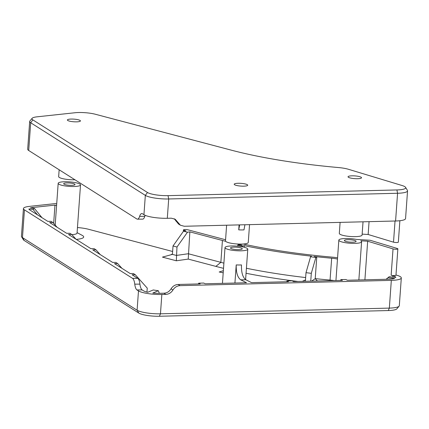 <?xml version="1.0" encoding="UTF-8"?>
<svg xmlns="http://www.w3.org/2000/svg" width="429" height="429" viewBox="0 0 429 429"><rect width="100%" height="100%" fill="white"/><g stroke="black" fill="none" stroke-linecap="round" stroke-linejoin="round"><path stroke-width="0.64" d="M68.978 120.989A6.548 1.325 4.1 0 0 75.987 121.857A6.548 1.325 4.1 0 0 80.421 120.994A6.548 1.325 4.1 0 0 74.002 119.139A6.548 1.325 4.1 0 0 67.38 120.061A6.548 1.325 4.1 0 0 68.978 120.989M338.465 167.551A15.154 3.062 -175.9 0 1 348.402 169.273L401.994 185.494A15.154 3.062 -175.9 0 1 405.571 187.35A15.154 3.062 -175.9 0 1 396.911 189.945L168.034 195.645A15.154 3.062 -175.9 0 1 147.479 192.487L32.84 119.873A15.154 3.062 -175.9 0 1 32.137 118.297A15.154 3.062 -175.9 0 1 37.157 116.811L74.968 112.747A15.154 3.062 -175.9 0 1 95.356 114.253L231.263 150.145A180.491 36.47 4.1 0 0 338.465 167.551M349.689 177.815A6.767 1.367 4.1 0 0 356.933 178.716A6.767 1.367 4.1 0 0 361.518 177.821A6.767 1.367 4.1 0 0 354.88 175.906A6.767 1.367 4.1 0 0 348.037 176.855A6.767 1.367 4.1 0 0 349.689 177.815M235.864 185.269A6.767 1.367 4.1 0 0 243.109 186.17A6.767 1.367 4.1 0 0 247.694 185.274A6.767 1.367 4.1 0 0 241.055 183.355A6.767 1.367 4.1 0 0 234.213 184.309A6.767 1.367 4.1 0 0 235.864 185.269M362.151 234.132L368.146 234.491L393.516 242.165A2.756 0.558 4.1 0 0 396.535 242.53A2.756 0.558 4.1 0 0 398.343 242.138L399.876 220.715M340.106 222.378L339.318 233.392A11.417 2.306 4.1 0 0 350.536 236.508A11.417 2.306 4.1 0 0 362.087 235.022L363.036 221.809M369.069 221.659L368.146 234.491M59.148 169.777L58.66 176.598A11.197 2.263 4.1 0 0 61.39 178.303A11.197 2.263 4.1 0 0 74.919 179.767M32.137 118.297L29.896 120.973A17.219 3.48 4.1 0 0 29.681 121.461A17.219 3.48 4.1 0 0 30.695 122.764L145.334 195.377L143.946 214.698L142.444 213.744A8.612 2.965 -90.2 0 0 141.801 213.545A8.612 2.965 -90.2 0 0 139.623 216.355A8.612 2.965 89.8 0 1 137.446 219.165L142.616 219.144A8.612 2.965 -90.2 0 0 144.798 216.334A8.612 2.965 89.8 0 1 145.168 215.32M174.212 218.731L178.528 224.024L180.394 225.209L175.193 219.246L171.316 218.189L167.305 218.291A17.219 3.48 4.1 0 1 143.946 214.698M239.655 224.882L238.733 229.858L239.092 224.898M226.614 225.209L225.493 240.846A11.417 2.306 4.1 0 0 228.282 242.583A11.417 2.306 4.1 0 0 240.787 244.101A11.417 2.306 4.1 0 0 248.262 242.476L249.544 224.635M238.733 229.858A11.417 2.306 4.1 0 0 243.988 229.869L244.916 224.753M147.479 192.487L145.334 195.377A17.219 3.48 4.1 0 0 168.694 198.97L397.57 193.264A17.219 3.48 4.1 0 0 407.55 190.835L405.561 218.565A17.219 3.48 -175.9 0 1 395.581 220.999L184.272 226.265L180.394 225.209M137.446 219.165A8.612 2.965 89.8 0 1 136.808 218.967L28.705 150.493A17.219 3.48 -175.9 0 1 27.692 149.195L29.681 121.461M407.55 190.835A17.219 3.48 4.1 0 0 407.405 190.32L405.571 187.35M146.959 292.085L147.244 288.116L135.28 274.716L132.046 274.726L137.72 278.324A8.612 2.965 89.8 0 1 139.94 284.121A8.612 2.965 -90.2 0 0 142.155 289.924L136.98 289.945A8.612 2.965 89.8 0 1 134.765 284.148A8.612 2.965 -90.2 0 0 132.55 278.346L24.448 209.872A17.219 3.48 -175.9 0 1 23.439 208.574L21.45 236.304A17.219 3.48 4.1 0 0 21.595 236.819A17.219 3.48 4.1 0 0 22.464 237.602L137.098 310.221A17.219 3.48 4.1 0 0 160.457 313.814L389.339 308.108A17.219 3.48 4.1 0 0 399.104 306.167A17.219 3.48 4.1 0 0 399.319 305.679L401.308 277.944A17.219 3.48 -175.9 0 0 397.098 275.321L395.988 274.984M391.146 275.22A2.756 0.558 -175.9 0 0 394.165 275.584A2.756 0.558 -175.9 0 0 395.972 275.193L397.86 248.868A2.756 0.558 -175.9 0 0 397.184 248.45L370.071 240.245L356.483 239.436A11.417 2.306 4.1 0 0 344.889 238.529A11.417 2.306 4.1 0 0 338.835 240.122A11.417 2.306 4.1 0 0 350.053 243.238A11.417 2.306 4.1 0 0 361.604 241.752A11.417 2.306 4.1 0 0 360.8 240.808L367.664 241.216L393.034 248.895L391.146 275.22L392.948 275.767A11.712 2.365 4.1 0 1 395.806 277.456L389.194 276.71L388.036 277.724L394.653 278.469A11.712 2.365 4.1 0 1 389.023 279.204L347.367 280.244L345.924 279.51L340.932 279.633L342.374 280.368L293.49 281.585L292.052 280.85L287.06 280.979L288.502 281.708L251.501 282.631L245.828 279.746A23.863 4.821 -175.9 0 1 240.712 279.805L246.509 282.754L205.175 283.784L203.737 283.054L198.745 283.178L200.187 283.912L178.148 284.459L180.014 285.644C177.054 285.827 174.694 287.285 172.935 290.015C171.176 292.75 168.817 294.208 165.851 294.391L163.985 293.211L159.54 293.318A11.712 2.365 -175.9 0 1 152.799 293.045L158.339 290.739L153.266 289.961L147.726 292.262A11.712 2.365 -175.9 0 1 143.656 290.878L142.155 289.924M397.86 248.868A2.756 0.558 -175.9 0 1 396.053 249.26A2.756 0.558 -175.9 0 1 393.034 248.895M171.455 254.654L171.638 254.359M183.51 231.167L187.473 232.212L176.979 247.024L173.021 245.978L183.51 231.167L185.891 230.829L184.288 230.405A2.756 0.558 -175.9 0 1 183.446 229.933A2.756 0.558 -175.9 0 1 185.135 229.542A2.756 0.558 -175.9 0 1 188.1 229.858L225.568 239.757M187.473 232.212L189.854 231.874L222.426 240.476A183.934 37.162 -175.9 0 0 225.692 241.323M237.376 246.155L237.918 245.168L239.79 244.707L242.101 245.168A183.934 37.162 -175.9 0 1 236.636 243.956M237.918 245.168L242.546 246.09L244.342 245.645A183.934 37.162 -175.9 0 0 311.438 256.183L310.569 256.773L315.873 257.432L316.784 256.81L314.135 256.483A183.934 37.162 -175.9 0 0 331.676 258.215A11.712 2.365 4.1 0 1 337.473 259.062M243.189 244.021A178.426 36.052 4.1 0 0 332.218 257.143A17.219 3.48 -175.9 0 1 337.564 257.797M297.941 281.472A190.825 38.556 -175.9 0 1 246.058 273.268M223.203 272.801L219.192 272.002L223.353 270.667M223.52 268.329A190.825 38.556 -175.9 0 1 215.857 266.382L188.234 259.089L176.324 260.784L162.457 257.121L172.415 254.386L176.378 255.432L188.288 253.737L220.86 262.344A183.934 37.162 4.1 0 0 223.895 263.133M172.624 251.485L88.53 229.274A17.219 3.48 4.1 0 0 77.456 227.542M77.091 232.631L82.186 235.36A18.082 3.652 -175.9 0 1 76.233 239.377M71.9 234.642A11.197 2.263 4.1 0 0 77.054 233.119L80.513 184.926A11.197 2.263 4.1 0 0 69.503 181.869A11.197 2.263 4.1 0 0 58.178 183.328A11.197 2.263 4.1 0 0 60.907 185.033A11.197 2.263 4.1 0 0 73.177 186.518A11.197 2.263 4.1 0 0 80.513 184.926M56.698 203.941L55.513 203.582L29.354 206.397A17.219 3.48 -175.9 0 0 23.439 208.574M56.58 205.588L56.135 205.47A23.643 4.778 -175.9 0 1 56.59 205.453M53.657 223.396L54.966 205.121L56.135 205.47M54.966 205.121L32.958 207.486A11.712 2.365 4.1 0 0 30.325 207.974L34.459 208.478L41.988 217.685M37.436 214.8L33.071 209.459L34.459 208.478M28.936 208.961A11.712 2.365 4.1 0 0 28.936 208.966L33.071 209.459M28.936 208.966A11.712 2.365 4.1 0 0 29.622 209.851L47.78 221.353L51.013 221.337L52.874 222.517L57.111 227.263M75.987 239.216L71.745 234.47L69.889 233.296L66.656 233.306L49.641 222.528L52.874 222.517M100.236 254.579L95.999 249.834L94.139 248.654L90.905 248.67L68.517 234.486L71.745 234.47M121.959 268.339L117.723 263.594L115.862 262.419L112.634 262.43L92.766 249.85L95.999 249.834M135.28 274.716L133.419 273.536L130.185 273.552L114.489 263.61L117.723 263.594M163.985 293.211C166.951 293.023 169.31 291.564 171.069 288.835C172.828 286.1 175.188 284.641 178.148 284.459M198.745 283.178L198.246 283.96M240.712 279.805C237.559 277.499 236.057 272.533 236.223 264.918L234.92 283.043M227.799 249.313A11.417 2.306 4.1 0 0 240.304 250.831A11.417 2.306 4.1 0 0 247.78 249.206A11.417 2.306 4.1 0 0 236.561 246.09A11.417 2.306 4.1 0 0 225.011 247.571A11.417 2.306 4.1 0 0 227.799 249.313M236.223 264.918A11.417 2.306 4.1 0 0 241.473 264.924C241.259 272.479 242.712 277.418 245.828 279.746M287.06 280.979L286.561 281.756M340.932 279.633L340.438 280.416M388.036 277.724L386.17 279.274M386.1 279.279L389.194 276.71M364.902 279.805L367.664 241.216M311.599 281.134L315.218 278.678L317.38 280.99M315.224 278.636A183.934 37.162 4.1 0 0 330.11 280.083A11.712 2.365 -175.9 0 1 334.035 280.577M315.218 278.678L316.784 256.81M188.234 259.089L189.854 231.874M176.324 260.784L176.979 247.024M172.415 254.386L173.021 245.978M306.767 281.252L304.896 281.301M302.268 281.365L305.475 279.971M246.412 268.264A183.934 37.162 4.1 0 0 305.646 277.568M315.873 257.432L311.304 273.332L306 272.672L310.569 256.773M310.741 281.156L311.304 273.332M305.394 281.086L306 272.672M244.23 247.249L244.342 245.645M242.546 246.09L242.16 246.793M136.98 289.945L138.487 290.9A17.219 3.48 4.1 0 0 161.846 294.492L165.851 294.391M401.308 277.944A17.219 3.48 -175.9 0 1 391.323 280.373L180.014 285.644M159.336 293.323L158.339 290.739M399.104 306.167L396.863 308.842A15.154 3.062 -175.9 0 1 388.266 310.553L159.39 316.253A15.154 3.062 -175.9 0 1 138.835 313.095L24.196 240.481A15.154 3.062 -175.9 0 1 23.429 239.79L21.595 236.819M65.058 184.588A5.684 1.148 -175.9 0 1 63.674 183.719A5.684 1.148 -175.9 0 1 69.423 182.979A5.684 1.148 -175.9 0 1 75.016 184.534A5.684 1.148 -175.9 0 1 71.289 185.344A5.684 1.148 -175.9 0 1 65.058 184.588M345.769 241.414A5.904 1.19 -175.9 0 1 344.331 240.513A5.904 1.19 -175.9 0 1 350.305 239.747A5.904 1.19 -175.9 0 1 356.108 241.361A5.904 1.19 -175.9 0 1 352.241 242.197A5.904 1.19 -175.9 0 1 345.769 241.414M231.95 248.868A5.904 1.19 -175.9 0 1 230.507 247.967A5.904 1.19 -175.9 0 1 236.481 247.201A5.904 1.19 -175.9 0 1 242.283 248.809A5.904 1.19 -175.9 0 1 238.417 249.651A5.904 1.19 -175.9 0 1 231.95 248.868M395.034 221.01L393.516 242.165M177.794 222.227L175.928 221.042M144.798 216.334L139.623 216.355M168.034 195.645L168.694 198.97L167.305 218.291M396.911 189.945L397.57 193.264L395.581 220.999M28.705 150.493L30.695 122.764L32.84 119.873M184.239 231.059L184.288 230.405M32.899 208.285L32.958 207.486M392.851 277.123L392.948 275.767M331.676 258.215L329.998 280.673M215.857 266.382L220.86 262.344L222.426 240.476M172.935 290.015L171.069 288.835M139.94 284.121L134.765 284.148M132.55 278.346L137.72 278.324M138.835 313.095L137.098 310.221L138.487 290.9M159.39 316.253L160.457 313.814L161.846 294.492M388.266 310.553L389.339 308.108L391.323 280.373M24.448 209.872L22.464 237.602L24.196 240.481M171.391 254.408L172.437 254.124M183.446 229.933L183.339 231.403M58.178 183.328L55.18 225.102M225.011 247.571L222.447 283.354M247.78 249.206L245.602 279.617M338.835 240.122L335.939 280.528M361.604 241.752L358.864 279.955"/></g></svg>
